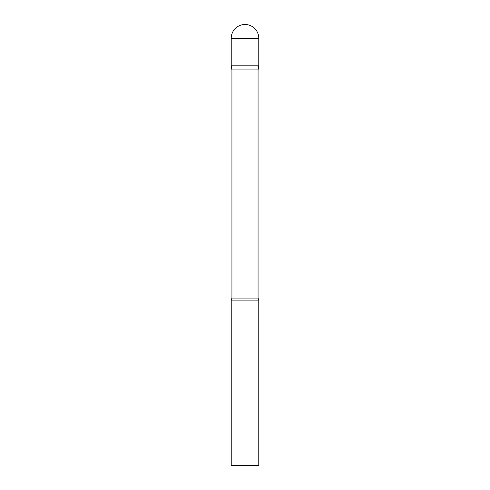 <?xml version="1.0" encoding="UTF-8"?>
<svg xmlns="http://www.w3.org/2000/svg" width="490" height="490" viewBox="0 0 490 490"><rect width="100%" height="100%" fill="white"/><g stroke="black" fill="none" stroke-linecap="round" stroke-linejoin="round"><path stroke-width="0.73" d="M258.065 69.911L258.065 298.067L231.935 298.067L231.935 69.911L258.065 69.911L258.781 65.844L231.219 65.844L258.781 65.844L258.781 38.281A13.781 13.781 0 0 0 245 24.5A13.781 13.781 0 0 0 231.219 38.281L258.781 38.281M231.935 69.911L231.219 65.844L231.219 38.281M245 300.125L231.219 300.125L231.219 465.5L258.781 465.5L258.781 300.125L245 300.125M231.935 298.067L231.219 300.125M258.065 298.067L258.781 300.125"/></g></svg>
